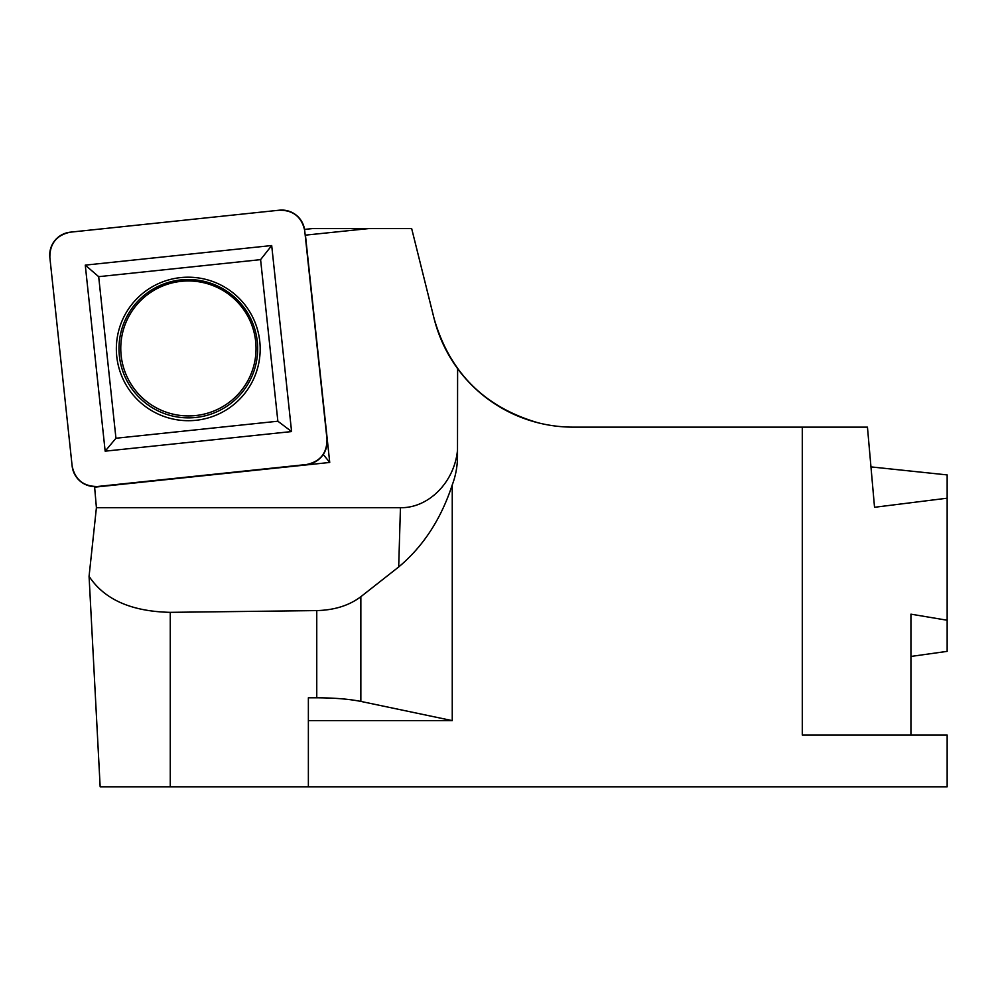 <?xml version="1.0" encoding="UTF-8"?>
<svg xmlns="http://www.w3.org/2000/svg" width="997" height="997" viewBox="0 0 997 997"><rect width="100%" height="100%" fill="white"/><g stroke="black" fill="none" stroke-linecap="round" stroke-linejoin="round"><path stroke-width="1.5" d="M304.546 229.41L312.273 228.6L368.554 228.6L305.194 235.167M94.578 486.623L96.41 507.697L89.069 576.303C104.236 599.471 131.292 611.485 170.263 612.345L316.759 610.588C334.481 610.127 349.174 605.503 360.852 596.705L398.688 566.969L400.445 507.697L96.41 507.697L96.497 508.906M308.372 786.807L947.15 786.807L947.15 735.013L802.286 735.013L802.286 427.14L573.101 427.14A143.256 143.256 0 0 1 457.611 368.653L457.498 456.277A68.631 57.552 91.7 0 1 457.461 458.595A68.631 57.552 91.7 0 1 452.252 484.878L452.252 720.619L360.852 701.414C349.174 699.071 334.481 697.863 316.759 697.788L308.372 697.788L308.372 786.807L100.161 786.807L89.069 576.303M308.372 720.619L452.252 720.619M538.567 422.915C484.505 407.312 449.672 372.517 434.094 318.541C438.692 336.762 446.531 353.461 457.611 368.653M452.252 484.878C441.048 519.101 423.189 546.468 398.688 566.969M910.934 735.013L910.934 614.164L947.15 620.234L947.15 651.365L910.934 656.45M870.967 466.895L947.15 474.908L947.15 498.201L874.531 507.286L867.452 427.14L802.286 427.14M368.554 228.6L411.674 228.6L434.094 318.541M947.15 620.234L947.15 498.201M305.443 235.23L329.733 462.458L323.265 454.458M94.391 487.197L329.733 462.458M400.445 507.697C428.685 508.246 454.607 482.012 457.511 449.959M188.396 415.936A67.646 67.472 14.9 0 1 120.861 351.941A67.646 67.472 14.9 0 1 181.23 281.328A67.646 67.472 14.9 0 1 255.942 344.95A67.646 67.472 14.9 0 1 188.396 415.936M291.585 431.564L271.695 245.536L85.268 265.127L105.159 451.167L291.585 431.564L277.864 421.22L260.591 259.644L98.678 276.668L115.951 438.244L277.864 421.22M279.372 210.193A23.018 22.956 14.9 0 1 304.708 230.631L327.004 439.266A23.018 22.956 14.9 0 1 306.565 464.515L97.482 486.499C83.524 486.499 75.074 479.682 72.145 466.073L49.85 257.425C49.838 243.492 56.642 235.08 70.288 232.176L279.372 210.193C293.33 210.193 301.779 217.01 304.708 230.631L327.004 439.266C327.016 453.199 320.211 461.611 306.565 464.515L97.482 486.499A23.018 22.956 14.9 0 1 72.145 466.073L49.85 257.425A23.018 22.956 14.9 0 1 70.288 232.176L279.372 210.193M259.768 341.423A71.921 71.734 -165.1 0 0 145.911 290.912A71.921 71.734 -165.1 0 0 159.121 414.503A71.921 71.734 -165.1 0 0 259.768 341.423M105.159 451.167L115.951 438.244M85.268 265.127L98.678 276.668M271.695 245.536L260.591 259.644M360.852 596.705L360.852 701.414M170.263 612.345L170.263 786.807M316.759 697.788L316.759 610.588M257.276 341.448A69.354 69.167 14.9 0 1 160.23 411.898A69.354 69.167 14.9 0 1 147.494 292.732A69.354 69.167 14.9 0 1 257.276 341.448"/></g></svg>
